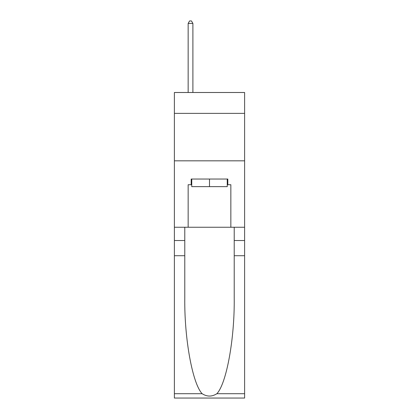 <?xml version="1.0" encoding="UTF-8"?>
<svg xmlns="http://www.w3.org/2000/svg" width="419" height="419" viewBox="0 0 419 419"><rect width="100%" height="100%" fill="white"/><g stroke="black" fill="none" stroke-linecap="round" stroke-linejoin="round"><path stroke-width="0.63" d="M244.612 113.376L244.612 92.499L174.388 92.499L174.388 113.376L244.612 113.376L244.612 227.245L230.848 227.245L230.848 184.732L227.816 184.732L227.816 179.039L191.184 179.039L191.184 184.732L191.755 184.732M174.388 255.71L184.779 255.71L184.779 298.029C184.276 338.473 192.483 383.663 202.157 393.719C207.049 396.84 211.941 396.84 216.843 393.719L244.612 393.719L244.612 398.05L174.388 398.05L174.388 113.376M227.245 179.039L227.245 186.633L191.755 186.633L191.755 179.039M209.5 179.039L209.5 186.633M216.843 393.719C226.517 383.663 234.724 338.473 234.221 298.029L234.221 227.245M234.221 255.71L244.612 255.71L244.612 227.245M184.779 227.245L184.779 255.71M244.612 393.719L244.612 255.71M174.388 227.245L188.152 227.245L188.152 184.732L191.184 184.732M174.388 160.823L244.612 160.823M188.152 227.245L230.848 227.245M227.245 184.732L227.816 184.732M192.892 92.499L192.892 23.417L188.152 23.417L188.152 92.499M188.152 23.417L189.571 20.95L191.473 20.95L192.892 23.417M234.221 240.532L244.612 240.532M184.779 240.532L174.388 240.532M174.388 393.719L202.157 393.719"/></g></svg>
